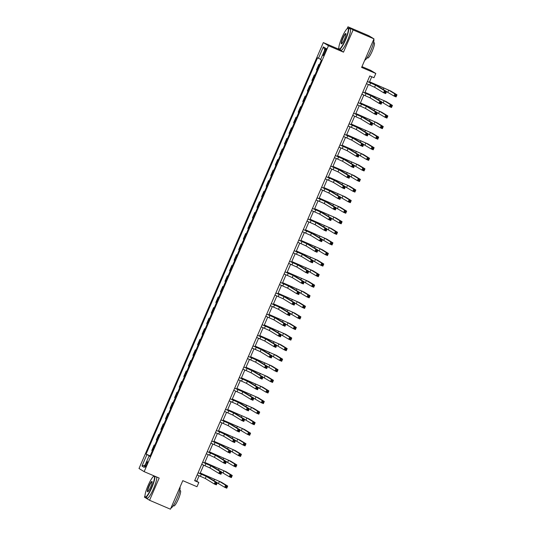 <?xml version="1.0" encoding="UTF-8"?>
<svg xmlns="http://www.w3.org/2000/svg" width="536" height="536" viewBox="0 0 536 536"><rect width="100%" height="100%" fill="white"/><g stroke="black" fill="none" stroke-linecap="round" stroke-linejoin="round"><path stroke-width="0.8" d="M146.737 464.672A2.948 0.516 -66.9 0 0 147.454 461.69A2.948 0.516 -66.9 0 0 145.846 464.129A2.948 0.516 -66.9 0 0 145.135 467.111A2.948 0.516 -66.9 0 0 146.737 464.672M153.685 475.72L153.296 476.625M144.981 495.834L144.419 497.133L149.578 500.282L170.441 509.2L182.796 480.651L196.987 486.715L198.816 482.487L196.725 481.214L199.104 475.72M323.315 42.585L139.005 468.504L144.157 471.653L328.474 45.728L323.315 42.585L338.337 49.004L343.496 52.153L353.103 29.942L347.951 26.8L347.127 28.703M338.812 47.912L338.337 49.004M347.951 26.8L368.815 35.718L373.974 38.867L361.619 67.415L375.81 73.479L370.651 70.337L361.961 66.625M353.103 29.942L373.974 38.867M375.81 73.479L373.981 77.713L369.807 75.924L194.642 480.705L198.816 482.487M324.722 50.819L323.918 52.675A2.861 0.503 -66.9 0 0 323.221 55.57A2.861 0.503 -66.9 0 0 324.783 53.205L325.587 51.342A2.861 0.503 -66.9 0 0 326.277 48.454A2.861 0.503 -66.9 0 0 324.722 50.819L325.64 51.208M320.682 59.335L317.573 57.788L146.067 454.106L150.16 455.855M318.418 58.303L323.355 46.887L325.506 48.193L320.562 59.617L321.406 60.126L149.906 456.444L149.062 455.928L144.117 467.352L141.973 466.039L146.911 454.622L146.067 454.106M343.496 52.153L328.474 45.728M149.578 500.282L159.185 478.072L144.157 471.653M200.042 473.549L203.673 465.148M204.618 462.977L208.249 454.575M209.194 452.404L212.826 443.996M213.764 441.832L217.402 433.423M218.34 431.259L221.978 422.85M222.916 420.68L226.554 412.278M227.492 410.107L231.13 401.705M232.068 399.534L235.706 391.126M236.644 388.962L240.282 380.553M241.22 378.383L244.858 369.981M245.796 367.81L249.434 359.408M250.372 357.237L254.01 348.829M254.948 346.665L258.587 338.256M259.525 336.092L263.163 327.684M264.101 325.513L267.739 317.111M268.677 314.94L272.315 306.538M273.253 304.368L276.891 295.959M277.829 293.795L281.467 285.387M282.405 283.216L286.043 274.814M286.981 272.643L290.619 264.241M291.557 262.07L295.195 253.662M296.133 251.498L299.771 243.089M300.709 240.925L304.348 232.517M305.286 230.346L308.924 221.944M309.862 219.773L313.493 211.372M314.438 209.201L318.069 200.792M319.007 198.628L322.645 190.22M323.583 188.056L327.221 179.647M328.159 177.476L331.797 169.075M332.735 166.904L336.374 158.495M337.312 156.331L340.95 147.923M341.888 145.759L345.526 137.35M346.464 135.179L350.102 126.777M351.04 124.607L354.678 116.205M355.616 114.034L359.254 105.626M360.192 103.461L363.83 95.053M364.768 92.889L368.406 84.48M369.344 82.309L371.75 76.755M194.782 480.383L196.725 481.214M319.429 64.695L318.88 64.367L319.463 64.615M152.318 450.863L151.775 450.528L154.154 445.034L154.737 445.282M156.894 440.291L156.345 439.956L158.73 434.455L159.313 434.709M161.47 429.718L160.921 429.383L163.306 423.882L163.889 424.13M166.046 419.139L165.497 418.81L167.882 413.31L168.465 413.558M170.622 408.566L170.073 408.231L172.458 402.737L173.041 402.985M175.198 397.993L174.649 397.658L177.027 392.158L177.61 392.412M179.774 387.421L179.225 387.086L181.604 381.585L182.186 381.833M184.35 376.842L183.801 376.513L186.18 371.013L186.763 371.26M188.927 366.269L188.377 365.941L190.756 360.44L191.339 360.688M193.503 355.696L192.953 355.361L195.332 349.867L195.915 350.115M198.079 345.124L197.529 344.789L199.908 339.288L200.491 339.543M202.655 334.551L202.106 334.216L204.484 328.715L205.067 328.963M207.231 323.972L206.682 323.644L209.06 318.143L209.643 318.391M211.807 313.399L211.258 313.064L213.636 307.57L214.219 307.818M216.383 302.827L215.834 302.492L218.212 296.998L218.795 297.245M220.953 292.254L220.41 291.919L222.788 286.418L223.371 286.673M225.529 281.681L224.986 281.346L227.365 275.846L227.947 276.094M230.105 271.102L229.562 270.774L231.941 265.273L232.524 265.521M234.681 260.53L234.138 260.195L236.517 254.701L237.1 254.948M239.257 249.957L238.714 249.622L241.093 244.121L241.676 244.376M243.833 239.384L243.29 239.049L245.669 233.549L246.252 233.797M248.409 228.805L247.867 228.477L250.245 222.976L250.828 223.224M252.985 218.232L252.443 217.897L254.821 212.403L255.404 212.651M257.561 207.66L257.019 207.325L259.397 201.831L259.98 202.079M262.137 197.087L261.588 196.752L263.973 191.251L264.556 191.506M266.714 186.515L266.164 186.18L268.549 180.679L269.132 180.927M271.29 175.935L270.74 175.607L273.125 170.106L273.708 170.354M275.866 165.363L275.316 165.028L277.702 159.534L278.285 159.782M280.442 154.79L279.893 154.455L282.271 148.954L282.861 149.209M285.018 144.218L284.469 143.883L286.847 138.382L287.43 138.63M289.594 133.638L289.045 133.31L291.423 127.809L292.006 128.057M294.17 123.066L293.621 122.731L295.999 117.237L296.582 117.484M298.746 112.493L298.197 112.158L300.575 106.664L301.158 106.912M303.322 101.92L302.773 101.585L305.151 96.085L305.734 96.339M307.899 91.348L307.349 91.013L309.728 85.512L310.31 85.76M312.475 80.769L311.925 80.44L314.304 74.939L314.887 75.187M317.051 70.196L316.501 69.861L318.88 64.367M314.853 75.275L314.304 74.939M310.277 85.847L309.728 85.512M305.701 96.42L305.151 96.085M301.125 106.992L300.575 106.664M296.549 117.572L295.999 117.237M291.973 128.144L291.423 127.809M287.397 138.717L286.847 138.382M282.82 149.289L282.271 148.954M278.244 159.862L277.702 159.534M273.668 170.441L273.125 170.106M269.092 181.014L268.549 180.679M264.516 191.587L263.973 191.251M259.94 202.159L259.397 201.831M255.364 212.738L254.821 212.403M250.788 223.311L250.245 222.976M246.212 233.884L245.669 233.549M241.636 244.456L241.093 244.121M237.066 255.029L236.517 254.701M232.49 265.608L231.941 265.273M227.914 276.181L227.365 275.846M223.338 286.753L222.788 286.418M218.762 297.326L218.212 296.998M214.186 307.899L213.636 307.57M209.61 318.478L209.06 318.143M205.033 329.05L204.484 328.715M200.457 339.623L199.908 339.288M195.881 350.196L195.332 349.867M191.305 360.775L190.756 360.44M186.729 371.348L186.18 371.013M182.153 381.92L181.604 381.585M177.577 392.493L177.027 392.158M173.001 403.065L172.458 402.737M168.425 413.645L167.882 413.31M163.849 424.217L163.306 423.882M159.272 434.79L158.73 434.455M154.696 445.362L154.154 445.034M146.911 454.622L150.073 456.056M149.973 456.283L149.062 455.928M324.769 49.882L323.355 46.887M141.973 466.039L145.095 465.101M366.463 83.65L374.59 87.254L383.575 92.728L384.493 90.618L386.577 91.509L377.592 86.028L367.401 81.479M367.381 81.532L375.508 85.137L384.493 90.618L385.022 91.629L384.66 92.473L385.491 92.829L385.86 91.984L385.022 91.629M385.86 91.984L386.577 91.509L385.665 93.619L383.575 92.728L384.66 92.473M385.665 93.619L385.491 92.829M386.523 91.636L393.993 96.038L394.911 93.927L396.995 94.818L390.804 91.04L369.579 81.773M369.552 81.827L388.714 90.149L394.911 93.927L395.447 94.939L395.079 95.783L395.91 96.138L396.278 95.294L395.447 94.939M396.278 95.294L396.995 94.818L396.084 96.936L393.993 96.038L395.079 95.783M396.084 96.936L395.91 96.138M361.887 94.222L370.014 97.827L378.999 103.301L379.917 101.19L382 102.081L373.016 96.601L362.825 92.058M362.805 92.112L370.932 95.71L379.917 101.19L380.446 102.202L380.084 103.046L380.915 103.401L381.284 102.557L380.446 102.202M381.284 102.557L382 102.081L381.089 104.198L378.999 103.301L380.084 103.046M381.089 104.198L380.915 103.401M357.311 104.795L365.438 108.399L374.423 113.88L375.341 111.763L377.424 112.654L368.44 107.18L358.249 102.631M358.229 102.684L366.356 106.282L375.341 111.763L375.87 112.774L375.508 113.619L376.339 113.98L376.708 113.13L375.87 112.774M376.708 113.13L377.424 112.654L376.513 114.771L374.423 113.88L375.508 113.619M376.513 114.771L376.339 113.98M352.735 115.374L360.862 118.972L369.847 124.453L370.765 122.335L372.848 123.226L363.864 117.753L353.673 113.203M353.653 113.257L361.78 116.861L370.765 122.335L371.294 123.347L370.932 124.198L371.763 124.553L372.131 123.709L371.294 123.347M372.131 123.709L372.848 123.226L371.937 125.344L369.847 124.453L370.932 124.198M371.937 125.344L371.763 124.553M381.947 102.215L389.417 106.617L390.335 104.5L392.426 105.391L386.228 101.612L365.003 92.353M364.976 92.406L384.138 100.721L390.335 104.5L390.871 105.512L390.503 106.356L391.34 106.718L391.702 105.867L390.871 105.512M391.702 105.867L392.426 105.391L391.508 107.508L389.417 106.617L390.503 106.356M391.508 107.508L391.34 106.718M377.371 112.788L384.848 117.19L385.759 115.073L387.85 115.964L381.652 112.185L360.427 102.925M360.4 102.979L379.562 111.294L385.759 115.073L386.295 116.084L385.927 116.935L386.764 117.29L387.126 116.446L386.295 116.084M387.126 116.446L387.85 115.964L386.932 118.081L384.848 117.19L385.927 116.935M386.932 118.081L386.764 117.29M372.795 123.36L380.272 127.762L381.183 125.645L383.274 126.543L377.076 122.764L355.85 113.498M355.824 113.552L374.986 121.866L381.183 125.645L381.719 126.664L381.351 127.508L382.188 127.863L382.55 127.019L381.719 126.664M382.55 127.019L383.274 126.543L382.356 128.653L380.272 127.762L381.351 127.508M382.356 128.653L382.188 127.863M348.159 125.947L356.286 129.544L365.271 135.025L366.188 132.915L368.272 133.806L359.288 128.325L349.097 123.776M349.077 123.829L357.204 127.434L366.188 132.915L366.718 133.926L366.356 134.77L367.187 135.126L367.555 134.281L366.718 133.926M367.555 134.281L368.272 133.806L367.361 135.916L365.271 135.025L366.356 134.77M367.361 135.916L367.187 135.126M368.219 133.933L375.696 138.335L376.607 136.224L378.697 137.116L372.5 133.337L351.274 124.071M351.248 124.124L370.41 132.446L376.607 136.224L377.143 137.236L376.775 138.08L377.612 138.435L377.974 137.591L377.143 137.236M377.974 137.591L378.697 137.116L377.78 139.226L375.696 138.335L376.775 138.08M377.78 139.226L377.612 138.435M345.291 39.724A11.249 1.97 -66.9 0 0 347.616 28.375A11.249 1.97 -66.9 0 0 341.888 37.654A11.249 1.97 -66.9 0 0 338.92 48.729A11.249 1.97 -66.9 0 0 345.291 39.724M347.616 28.375L347.971 28.227A11.524 2.023 113.1 0 1 348.373 28.2A11.524 2.023 113.1 0 1 345.586 39.858A11.524 2.023 113.1 0 1 339.308 49.392A11.524 2.023 113.1 0 1 339.054 49.084L338.92 48.729M344.44 39.208A5.621 0.985 113.1 0 1 341.579 43.845A5.621 0.985 113.1 0 1 342.739 38.17A5.621 0.985 113.1 0 1 345.928 33.668A5.621 0.985 113.1 0 1 344.44 39.208M345.975 33.895A5.347 0.938 -66.9 0 0 345.941 33.882A5.347 0.938 -66.9 0 0 343.033 38.304A5.347 0.938 -66.9 0 0 341.74 43.711A5.347 0.938 -66.9 0 0 341.774 43.724M373.813 39.235A11.524 2.023 113.1 0 1 370.791 50.632A11.524 2.023 113.1 0 1 364.741 60.193M373.599 42.491L374.228 42.759A8.301 1.454 113.1 0 1 372.225 51.154A8.301 1.454 113.1 0 1 367.709 58.022L367.073 57.754M348.373 28.2L350.209 28.984A11.524 2.023 113.1 0 1 347.422 40.642A11.524 2.023 113.1 0 1 341.144 50.176L339.308 49.392M151.46 487.646A11.249 1.97 -66.9 0 0 153.785 476.29A11.249 1.97 -66.9 0 0 148.057 485.569A11.249 1.97 -66.9 0 0 145.089 496.644A11.249 1.97 -66.9 0 0 151.46 487.646M153.785 476.29L154.134 476.142A11.524 2.023 113.1 0 1 154.542 476.115A11.524 2.023 113.1 0 1 151.755 487.773A11.524 2.023 113.1 0 1 145.477 497.314A11.524 2.023 113.1 0 1 145.222 496.999L145.089 496.644M150.609 487.123A5.621 0.985 113.1 0 1 147.748 491.767A5.621 0.985 113.1 0 1 148.907 486.085A5.621 0.985 113.1 0 1 152.097 481.589A5.621 0.985 113.1 0 1 150.609 487.123M152.144 481.817A5.347 0.938 -66.9 0 0 152.11 481.797A5.347 0.938 -66.9 0 0 149.202 486.219A5.347 0.938 -66.9 0 0 147.909 491.633A5.347 0.938 -66.9 0 0 147.943 491.639M179.982 487.15A11.524 2.023 113.1 0 1 176.96 498.554A11.524 2.023 113.1 0 1 170.91 508.108M179.768 490.413L180.398 490.681A8.301 1.454 113.1 0 1 178.394 499.076A8.301 1.454 113.1 0 1 173.872 505.937L173.242 505.669M154.542 476.115L156.378 476.899A11.524 2.023 113.1 0 1 153.591 488.564A11.524 2.023 113.1 0 1 147.313 498.098L145.477 497.314M343.583 136.519L351.71 140.124L360.695 145.598L361.612 143.487L363.696 144.378L354.711 138.898L344.521 134.348M344.501 134.402L352.628 138.007L361.612 143.487L362.142 144.499L361.78 145.343L362.611 145.698L362.979 144.854L362.142 144.499M362.979 144.854L363.696 144.378L362.785 146.496L360.695 145.598L361.78 145.343M362.785 146.496L362.611 145.698M339.007 147.092L347.134 150.696L356.118 156.177L357.036 154.06L359.12 154.951L350.135 149.47L339.945 144.928M339.925 144.981L348.052 148.579L357.036 154.06L357.572 155.072L357.204 155.916L358.035 156.278L358.403 155.427L357.572 155.072M358.403 155.427L359.12 154.951L358.209 157.068L356.118 156.177L357.204 155.916M358.209 157.068L358.035 156.278M334.43 157.671L342.558 161.269L351.542 166.75L352.46 164.632L354.551 165.524L345.566 160.05L335.369 155.5M335.348 155.554L343.476 159.152L352.46 164.632L352.996 165.644L352.628 166.495L353.465 166.85L353.827 166.006L352.996 165.644M353.827 166.006L354.551 165.524L353.633 167.641L351.542 166.75L352.628 166.495M353.633 167.641L353.465 166.85M329.854 168.244L337.988 171.842L346.973 177.322L347.884 175.205L349.975 176.103L340.99 170.622L330.792 166.073M330.772 166.126L338.899 169.731L347.884 175.205L348.42 176.223L348.052 177.068L348.889 177.423L349.251 176.579L348.42 176.223M349.251 176.579L349.975 176.103L349.057 178.213L346.973 177.322L348.052 177.068M349.057 178.213L348.889 177.423M325.278 178.816L333.412 182.421L342.397 187.895L343.308 185.784L345.398 186.675L336.414 181.195L326.216 176.645M326.196 176.699L334.323 180.304L343.308 185.784L343.844 186.796L343.476 187.64L344.313 187.995L344.675 187.151L343.844 186.796M344.675 187.151L345.398 186.675L344.481 188.786L342.397 187.895L343.476 187.64M344.481 188.786L344.313 187.995M363.643 144.506L371.12 148.914L372.031 146.797L374.121 147.688L367.924 143.909L346.698 134.643M346.671 134.697L365.833 143.018L372.031 146.797L372.567 147.809L372.198 148.653L373.036 149.015L373.398 148.164L372.567 147.809M373.398 148.164L374.121 147.688L373.203 149.805L371.12 148.914L372.198 148.653M373.203 149.805L373.036 149.015M359.066 155.085L366.544 159.487L367.455 157.37L369.545 158.261L363.348 154.482L342.122 145.222M342.095 145.276L361.257 153.591L367.455 157.37L367.991 158.381L367.622 159.226L368.46 159.587L368.822 158.736L367.991 158.381M368.822 158.736L369.545 158.261L368.627 160.378L366.544 159.487L367.622 159.226M368.627 160.378L368.46 159.587M354.49 165.657L361.968 170.059L362.879 167.942L364.969 168.833L358.772 165.061L337.546 155.795M337.519 155.849L356.681 164.163L362.879 167.942L363.415 168.954L363.046 169.805L363.884 170.16L364.245 169.316L363.415 168.954M364.245 169.316L364.969 168.833L364.051 170.951L361.968 170.059L363.046 169.805M364.051 170.951L363.884 170.16M349.914 176.23L357.391 180.632L358.303 178.522L360.393 179.413L354.195 175.634L332.97 166.368M332.95 166.421L352.112 174.743L358.303 178.522L358.839 179.533L358.47 180.377L359.308 180.733L359.669 179.888L358.839 179.533M359.669 179.888L360.393 179.413L359.475 181.523L357.391 180.632L358.47 180.377M359.475 181.523L359.308 180.733M345.338 186.803L352.815 191.205L353.727 189.094L355.817 189.985L349.619 186.206L328.394 176.94M328.374 176.994L347.536 185.315L353.727 189.094L354.263 190.106L353.894 190.95L354.732 191.305L355.1 190.461L354.263 190.106M355.1 190.461L355.817 189.985L354.899 192.102L352.815 191.205L353.894 190.95M354.899 192.102L354.732 191.305M320.702 189.389L328.836 192.994L337.821 198.467L338.732 196.357L340.822 197.248L331.838 191.767L321.64 187.225M321.62 187.278L329.747 190.876L338.732 196.357L339.268 197.369L338.899 198.213L339.737 198.568L340.099 197.724L339.268 197.369M340.099 197.724L340.822 197.248L339.904 199.365L337.821 198.467L338.899 198.213M339.904 199.365L339.737 198.568M340.762 197.382L348.239 201.784L349.15 199.667L351.241 200.558L345.043 196.779L323.818 187.513M323.798 187.566L342.96 195.888L349.15 199.667L349.686 200.678L349.318 201.523L350.155 201.884L350.524 201.034L349.686 200.678M350.524 201.034L351.241 200.558L350.323 202.675L348.239 201.784L349.318 201.523M350.323 202.675L350.155 201.884M316.126 199.962L324.26 203.566L333.245 209.047L334.156 206.93L336.246 207.821L327.262 202.34L317.064 197.797M317.044 197.851L325.171 201.449L334.156 206.93L334.692 207.941L334.323 208.785L335.161 209.147L335.523 208.296L334.692 207.941M335.523 208.296L336.246 207.821L335.328 209.938L333.245 209.047L334.323 208.785M335.328 209.938L335.161 209.147M336.186 207.955L343.663 212.357L344.581 210.239L346.665 211.13L340.467 207.352L319.242 198.092M319.221 198.146L338.384 206.46L344.581 210.239L345.11 211.251L344.742 212.102L345.579 212.457L345.948 211.613L345.11 211.251M345.948 211.613L346.665 211.13L345.747 213.248L343.663 212.357L344.742 212.102M345.747 213.248L345.579 212.457M311.55 210.541L319.684 214.139L328.669 219.619L329.58 217.502L331.67 218.393L322.685 212.919L312.488 208.37M312.468 208.424L320.595 212.028L329.58 217.502L330.116 218.514L329.747 219.365L330.585 219.72L330.947 218.876L330.116 218.514M330.947 218.876L331.67 218.393L330.752 220.51L328.669 219.619L329.747 219.365M330.752 220.51L330.585 219.72M331.61 218.527L339.087 222.929L340.005 220.812L342.089 221.71L335.891 217.931L314.666 208.665M314.645 208.718L333.807 217.033L340.005 220.812L340.534 221.83L340.166 222.675L341.003 223.03L341.372 222.185L340.534 221.83M341.372 222.185L342.089 221.71L341.171 223.82L339.087 222.929L340.166 222.675M341.171 223.82L341.003 223.03M306.974 221.113L315.108 224.711L324.092 230.192L325.004 228.075L327.094 228.973L318.109 223.492L307.919 218.943M307.892 218.996L316.019 222.601L325.004 228.075L325.54 229.093L325.171 229.937L326.009 230.292L326.37 229.448L325.54 229.093M326.37 229.448L327.094 228.973L326.176 231.083L324.092 230.192L325.171 229.937M326.176 231.083L326.009 230.292M327.034 229.1L334.511 233.502L335.429 231.391L337.513 232.282L331.315 228.504L310.089 219.237M310.069 219.291L329.231 227.612L335.429 231.391L335.958 232.403L335.59 233.247L336.427 233.602L336.796 232.758L335.958 232.403M336.796 232.758L337.513 232.282L336.595 234.393L334.511 233.502L335.59 233.247M336.595 234.393L336.427 233.602M302.405 231.686L310.532 235.291L319.516 240.765L320.428 238.654L322.518 239.545L313.533 234.065L303.343 229.515M303.316 229.569L311.443 233.173L320.428 238.654L320.964 239.666L320.595 240.51L321.433 240.865L321.794 240.021L320.964 239.666M321.794 240.021L322.518 239.545L321.6 241.656L319.516 240.765L320.595 240.51M321.6 241.656L321.433 240.865M322.458 239.672L329.935 244.081L330.853 241.964L332.936 242.855L326.739 239.076L305.513 229.81M305.493 229.864L324.655 238.185L330.853 241.964L331.382 242.976L331.02 243.82L331.851 244.181L332.22 243.331L331.382 242.976M332.22 243.331L332.936 242.855L332.019 244.972L329.935 244.081L331.02 243.82M332.019 244.972L331.851 244.181M297.828 242.259L305.956 245.863L314.94 251.344L315.851 249.227L317.942 250.118L308.957 244.637L298.766 240.095M298.74 240.148L306.867 243.746L315.851 249.227L316.387 250.238L316.019 251.083L316.856 251.444L317.218 250.593L316.387 250.238M317.218 250.593L317.942 250.118L317.024 252.235L314.94 251.344L316.019 251.083M317.024 252.235L316.856 251.444M317.882 250.252L325.359 254.654L326.277 252.536L328.36 253.428L322.163 249.649L300.937 240.389M300.917 240.443L320.079 248.758L326.277 252.536L326.806 253.548L326.444 254.392L327.275 254.754L327.643 253.903L326.806 253.548M327.643 253.903L328.36 253.428L327.449 255.545L325.359 254.654L326.444 254.392M327.449 255.545L327.275 254.754M293.252 252.838L301.379 256.436L310.364 261.916L311.275 259.799L313.366 260.69L304.381 255.216L294.19 250.667M294.163 250.721L302.291 254.319L311.275 259.799L311.811 260.811L311.443 261.662L312.28 262.017L312.649 261.173L311.811 260.811M312.649 261.173L313.366 260.69L312.448 262.808L310.364 261.916L311.443 261.662M312.448 262.808L312.28 262.017M288.676 263.411L296.803 267.008L305.788 272.489L306.699 270.372L308.79 271.27L299.805 265.789L289.614 261.24M289.587 261.293L297.721 264.898L306.699 270.372L307.235 271.384L306.867 272.234L307.704 272.59L308.073 271.745L307.235 271.384M308.073 271.745L308.79 271.27L307.872 273.38L305.788 272.489L306.867 272.234M307.872 273.38L307.704 272.59M284.1 273.983L292.227 277.588L301.212 283.062L302.13 280.951L304.214 281.842L295.229 276.362L285.038 271.812M285.011 271.866L293.145 275.471L302.13 280.951L302.659 281.963L302.291 282.807L303.128 283.162L303.497 282.318L302.659 281.963M303.497 282.318L304.214 281.842L303.296 283.953L301.212 283.062L302.291 282.807M303.296 283.953L303.128 283.162M279.524 284.556L287.651 288.16L296.636 293.634L297.554 291.524L299.637 292.415L290.653 286.934L280.462 282.392M280.435 282.445L288.569 286.043L297.554 291.524L298.083 292.535L297.715 293.38L298.552 293.735L298.921 292.89L298.083 292.535M298.921 292.89L299.637 292.415L298.72 294.532L296.636 293.634L297.715 293.38M298.72 294.532L298.552 293.735M274.948 295.128L283.075 298.733L292.06 304.214L292.978 302.096L295.061 302.987L286.077 297.507L275.886 292.964M275.859 293.018L283.993 296.616L292.978 302.096L293.507 303.108L293.138 303.952L293.976 304.314L294.344 303.463L293.507 303.108M294.344 303.463L295.061 302.987L294.143 305.105L292.06 304.214L293.138 303.952M294.143 305.105L293.976 304.314M270.372 305.708L278.499 309.305L287.484 314.786L288.401 312.669L290.485 313.56L281.5 308.086L271.31 303.537M271.283 303.59L279.417 307.195L288.401 312.669L288.931 313.681L288.569 314.531L289.4 314.887L289.768 314.042L288.931 313.681M289.768 314.042L290.485 313.56L289.574 315.677L287.484 314.786L288.569 314.531M289.574 315.677L289.4 314.887M265.796 316.28L273.923 319.878L282.908 325.359L283.825 323.242L285.909 324.139L276.924 318.659L266.734 314.109M266.707 314.163L274.841 317.768L283.825 323.242L284.355 324.26L283.993 325.104L284.824 325.459L285.192 324.615L284.355 324.26M285.192 324.615L285.909 324.139L284.998 326.25L282.908 325.359L283.993 325.104M284.998 326.25L284.824 325.459M261.22 326.853L269.347 330.457L278.331 335.931L279.249 333.821L281.333 334.712L272.348 329.231L262.158 324.682M262.137 324.736L270.265 328.34L279.249 333.821L279.779 334.833L279.417 335.677L280.248 336.032L280.616 335.188L279.779 334.833M280.616 335.188L281.333 334.712L280.422 336.822L278.331 335.931L279.417 335.677M280.422 336.822L280.248 336.032M256.644 337.425L264.771 341.03L273.755 346.511L274.673 344.393L276.757 345.285L267.772 339.804L257.582 335.261M257.561 335.315L265.689 338.913L274.673 344.393L275.203 345.405L274.841 346.249L275.671 346.611L276.04 345.76L275.203 345.405M276.04 345.76L276.757 345.285L275.846 347.402L273.755 346.511L274.841 346.249M275.846 347.402L275.671 346.611M252.067 347.998L260.195 351.603L269.179 357.083L270.097 354.966L272.181 355.857L263.196 350.383L253.005 345.834M252.985 345.888L261.112 349.485L270.097 354.966L270.626 355.978L270.265 356.829L271.095 357.184L271.464 356.34L270.626 355.978M271.464 356.34L272.181 355.857L271.27 357.974L269.179 357.083L270.265 356.829M271.27 357.974L271.095 357.184M247.491 358.577L255.618 362.175L264.603 367.656L265.521 365.539L267.605 366.43L258.62 360.956L248.429 356.407M248.409 356.46L256.536 360.065L265.521 365.539L266.05 366.55L265.689 367.401L266.519 367.756L266.888 366.912L266.05 366.55M266.888 366.912L267.605 366.43L266.694 368.547L264.603 367.656L265.689 367.401M266.694 368.547L266.519 367.756M242.915 369.15L251.042 372.755L260.027 378.228L260.945 376.118L263.029 377.009L254.044 371.528L243.853 366.979M243.833 367.033L251.96 370.637L260.945 376.118L261.474 377.13L261.112 377.974L261.943 378.329L262.312 377.485L261.474 377.13M262.312 377.485L263.029 377.009L262.117 379.12L260.027 378.228L261.112 377.974M262.117 379.12L261.943 378.329M238.339 379.723L246.466 383.327L255.451 388.801L256.369 386.69L258.453 387.582L249.468 382.101L239.277 377.552M239.257 377.605L247.384 381.21L256.369 386.69L256.898 387.702L256.536 388.546L257.367 388.902L257.736 388.057L256.898 387.702M257.736 388.057L258.453 387.582L257.541 389.699L255.451 388.801L256.536 388.546M257.541 389.699L257.367 388.902M233.763 390.295L241.89 393.9L250.875 399.38L251.793 397.263L253.876 398.154L244.892 392.674L234.701 388.131M234.681 388.185L242.808 391.783L251.793 397.263L252.329 398.275L251.96 399.119L252.791 399.481L253.16 398.63L252.329 398.275M253.16 398.63L253.876 398.154L252.965 400.271L250.875 399.38L251.96 399.119M252.965 400.271L252.791 399.481M229.187 400.874L237.314 404.472L246.299 409.953L247.217 407.836L249.3 408.727L240.322 403.253L230.125 398.704M230.105 398.757L238.232 402.362L247.217 407.836L247.753 408.847L247.384 409.698L248.215 410.053L248.583 409.209L247.753 408.847M248.583 409.209L249.3 408.727L248.389 410.844L246.299 409.953L247.384 409.698M248.389 410.844L248.215 410.053M224.611 411.447L232.745 415.045L241.729 420.526L242.641 418.408L244.731 419.306L235.746 413.826L225.549 409.276M225.529 409.33L233.656 412.934L242.641 418.408L243.177 419.427L242.808 420.271L243.645 420.626L244.007 419.782L243.177 419.427M244.007 419.782L244.731 419.306L243.813 421.417L241.729 420.526L242.808 420.271M243.813 421.417L243.645 420.626M220.035 422.02L228.169 425.624L237.153 431.098L238.064 428.988L240.155 429.879L231.17 424.398L220.973 419.849M220.953 419.902L229.08 423.507L238.064 428.988L238.6 429.999L238.232 430.844L239.069 431.199L239.431 430.354L238.6 429.999M239.431 430.354L240.155 429.879L239.237 431.989L237.153 431.098L238.232 430.844M239.237 431.989L239.069 431.199M215.459 432.592L223.592 436.197L232.577 441.677L233.488 439.56L235.579 440.451L226.594 434.971L216.397 430.428M216.376 430.482L224.504 434.08L233.488 439.56L234.024 440.572L233.656 441.416L234.493 441.778L234.855 440.927L234.024 440.572M234.855 440.927L235.579 440.451L234.661 442.568L232.577 441.677L233.656 441.416M234.661 442.568L234.493 441.778M313.305 260.824L320.783 265.226L321.7 263.109L323.784 264L317.587 260.221L296.361 250.962M296.341 251.016L315.503 259.33L321.7 263.109L322.23 264.121L321.868 264.972L322.699 265.327L323.067 264.483L322.23 264.121M323.067 264.483L323.784 264L322.873 266.117L320.783 265.226L321.868 264.972M322.873 266.117L322.699 265.327M308.729 271.397L316.207 275.799L317.124 273.688L319.208 274.579L313.011 270.801L291.785 261.535M291.765 261.588L310.927 269.91L317.124 273.688L317.654 274.7L317.292 275.544L318.123 275.899L318.491 275.055L317.654 274.7M318.491 275.055L319.208 274.579L318.297 276.69L316.207 275.799L317.292 275.544M318.297 276.69L318.123 275.899M304.153 281.97L311.63 286.371L312.548 284.261L314.632 285.152L308.435 281.373L287.209 272.107M287.189 272.161L306.351 280.482L312.548 284.261L313.078 285.273L312.716 286.117L313.547 286.472L313.915 285.628L313.078 285.273M313.915 285.628L314.632 285.152L313.721 287.269L311.63 286.371L312.716 286.117M313.721 287.269L313.547 286.472M299.584 292.549L307.054 296.951L307.972 294.834L310.056 295.725L303.858 291.946L282.633 282.68M282.613 282.733L301.775 291.055L307.972 294.834L308.502 295.845L308.14 296.689L308.971 297.051L309.339 296.2L308.502 295.845M309.339 296.2L310.056 295.725L309.145 297.842L307.054 296.951L308.14 296.689M309.145 297.842L308.971 297.051M295.008 303.121L302.478 307.523L303.396 305.406L305.48 306.297L299.289 302.518L278.057 293.259M278.037 293.313L297.199 301.627L303.396 305.406L303.925 306.418L303.564 307.269L304.394 307.624L304.763 306.78L303.925 306.418M304.763 306.78L305.48 306.297L304.569 308.414L302.478 307.523L303.564 307.269M304.569 308.414L304.394 307.624M290.432 313.694L297.902 318.096L298.82 315.979L300.904 316.877L294.713 313.098L273.487 303.832M273.461 303.885L292.623 312.2L298.82 315.979L299.349 316.997L298.988 317.841L299.818 318.196L300.187 317.352L299.349 316.997M300.187 317.352L300.904 316.877L299.993 318.987L297.902 318.096L298.988 317.841M299.993 318.987L299.818 318.196M285.856 324.267L293.326 328.669L294.244 326.558L296.328 327.449L290.137 323.67L268.911 314.404M268.884 314.458L288.046 322.779L294.244 326.558L294.773 327.57L294.411 328.414L295.242 328.769L295.611 327.925L294.773 327.57M295.611 327.925L296.328 327.449L295.416 329.56L293.326 328.669L294.411 328.414M295.416 329.56L295.242 328.769M281.279 334.839L288.75 339.241L289.668 337.131L291.752 338.022L285.561 334.243L264.335 324.977M264.308 325.03L283.47 333.352L289.668 337.131L290.204 338.142L289.835 338.987L290.666 339.342L291.035 338.497L290.204 338.142M291.035 338.497L291.752 338.022L290.84 340.139L288.75 339.241L289.835 338.987M290.84 340.139L290.666 339.342M276.703 345.418L284.174 349.82L285.092 347.703L287.182 348.594L280.985 344.815L259.759 335.556M259.732 335.61L278.894 343.924L285.092 347.703L285.628 348.715L285.259 349.559L286.097 349.921L286.459 349.07L285.628 348.715M286.459 349.07L287.182 348.594L286.264 350.712L284.174 349.82L285.259 349.559M286.264 350.712L286.097 349.921M272.127 355.991L279.604 360.393L280.516 358.276L282.606 359.167L276.409 355.388L255.183 346.129M255.156 346.182L274.318 354.497L280.516 358.276L281.052 359.288L280.683 360.138L281.521 360.493L281.882 359.649L281.052 359.288M281.882 359.649L282.606 359.167L281.688 361.284L279.604 360.393L280.683 360.138M281.688 361.284L281.521 360.493M267.551 366.564L275.028 370.966L275.94 368.855L278.03 369.746L271.832 365.967L250.607 356.701M250.58 356.755L269.742 365.076L275.94 368.855L276.476 369.867L276.107 370.711L276.945 371.066L277.306 370.222L276.476 369.867M277.306 370.222L278.03 369.746L277.112 371.857L275.028 370.966L276.107 370.711M277.112 371.857L276.945 371.066M262.975 377.136L270.452 381.538L271.363 379.428L273.454 380.319L267.256 376.54L246.031 367.274M246.004 367.328L265.166 375.649L271.363 379.428L271.899 380.439L271.531 381.284L272.368 381.639L272.73 380.795L271.899 380.439M272.73 380.795L273.454 380.319L272.536 382.436L270.452 381.538L271.531 381.284M272.536 382.436L272.368 381.639M258.399 387.716L265.876 392.118L266.787 390L268.878 390.891L262.68 387.113L241.455 377.847M241.428 377.9L260.59 386.222L266.787 390L267.323 391.012L266.955 391.856L267.792 392.218L268.154 391.367L267.323 391.012M268.154 391.367L268.878 390.891L267.96 393.009L265.876 392.118L266.955 391.856M267.96 393.009L267.792 392.218M253.823 398.288L261.3 402.69L262.211 400.573L264.302 401.464L258.104 397.685L236.879 388.426M236.852 388.479L256.014 396.794L262.211 400.573L262.747 401.585L262.379 402.435L263.216 402.791L263.578 401.946L262.747 401.585M263.578 401.946L264.302 401.464L263.384 403.581L261.3 402.69L262.379 402.435M263.384 403.581L263.216 402.791M249.247 408.861L256.724 413.263L257.635 411.146L259.726 412.043L253.528 408.265L232.302 398.998M232.276 399.052L251.438 407.367L257.635 411.146L258.171 412.164L257.803 413.008L258.64 413.363L259.002 412.519L258.171 412.164M259.002 412.519L259.726 412.043L258.808 414.154L256.724 413.263L257.803 413.008M258.808 414.154L258.64 413.363M244.671 419.433L252.148 423.835L253.059 421.725L255.149 422.616L248.952 418.837L227.726 409.571M227.7 409.625L246.868 417.946L253.059 421.725L253.595 422.737L253.227 423.581L254.064 423.936L254.426 423.092L253.595 422.737M254.426 423.092L255.149 422.616L254.232 424.726L252.148 423.835L253.227 423.581M254.232 424.726L254.064 423.936M240.095 430.006L247.572 434.408L248.483 432.297L250.573 433.188L244.376 429.41L223.15 420.144M223.13 420.197L242.292 428.519L248.483 432.297L249.019 433.309L248.65 434.153L249.488 434.508L249.856 433.664L249.019 433.309M249.856 433.664L250.573 433.188L249.655 435.306L247.572 434.408L248.65 434.153M249.655 435.306L249.488 434.508M235.518 440.585L242.996 444.987L243.907 442.87L245.997 443.761L239.8 439.982L218.574 430.723M218.554 430.777L237.716 439.091L243.907 442.87L244.443 443.882L244.074 444.726L244.912 445.088L245.28 444.237L244.443 443.882M245.28 444.237L245.997 443.761L245.079 445.878L242.996 444.987L244.074 444.726M245.079 445.878L244.912 445.088M210.883 443.165L219.016 446.769L228.001 452.25L228.912 450.133L231.003 451.024L222.018 445.55L211.821 441.001M211.8 441.054L219.928 444.652L228.912 450.133L229.448 451.145L229.08 451.989L229.917 452.351L230.279 451.5L229.448 451.145M230.279 451.5L231.003 451.024L230.085 453.141L228.001 452.25L229.08 451.989M230.085 453.141L229.917 452.351M230.942 451.158L238.42 455.56L239.337 453.443L241.421 454.334L235.224 450.555L213.998 441.296M213.978 441.349L233.14 449.664L239.337 453.443L239.867 454.454L239.498 455.305L240.336 455.66L240.704 454.816L239.867 454.454M240.704 454.816L241.421 454.334L240.503 456.451L238.42 455.56L239.498 455.305M240.503 456.451L240.336 455.66M206.306 453.744L214.44 457.342L223.425 462.823L224.336 460.705L226.427 461.597L217.442 456.123L207.244 451.573M207.224 451.627L215.351 455.232L224.336 460.705L224.872 461.717L224.504 462.568L225.341 462.923L225.703 462.079L224.872 461.717M225.703 462.079L226.427 461.597L225.509 463.714L223.425 462.823L224.504 462.568M225.509 463.714L225.341 462.923M226.366 461.731L233.843 466.132L234.761 464.015L236.845 464.913L230.648 461.134L209.422 451.868M209.402 451.922L228.564 460.243L234.761 464.015L235.291 465.034L234.922 465.878L235.76 466.233L236.128 465.389L235.291 465.034M236.128 465.389L236.845 464.913L235.927 467.024L233.843 466.132L234.922 465.878M235.927 467.024L235.76 466.233M201.73 464.317L209.864 467.921L218.849 473.395L219.76 471.285L221.85 472.176L212.866 466.695L202.675 462.146M202.648 462.2L210.775 465.804L219.76 471.285L220.296 472.296L219.928 473.141L220.765 473.496L221.127 472.652L220.296 472.296M221.127 472.652L221.85 472.176L220.933 474.286L218.849 473.395L219.928 473.141M220.933 474.286L220.765 473.496M221.79 472.303L229.267 476.705L230.185 474.595L232.269 475.486L226.071 471.707L204.846 462.441M204.826 462.494L223.988 470.816L230.185 474.595L230.715 475.606L230.346 476.45L231.184 476.805L231.552 475.961L230.715 475.606M231.552 475.961L232.269 475.486L231.351 477.596L229.267 476.705L230.346 476.45M231.351 477.596L231.184 476.805M197.161 474.889L205.288 478.494L214.273 483.968L215.184 481.857L217.274 482.748L208.29 477.268L198.099 472.719M198.072 472.772L206.199 476.377L215.184 481.857L215.72 482.869L215.351 483.713L216.189 484.068L216.551 483.224L215.72 482.869M216.551 483.224L217.274 482.748L216.356 484.866L214.273 483.968L215.351 483.713M216.356 484.866L216.189 484.068M217.214 482.882L224.691 487.284L225.609 485.167L227.693 486.058L221.495 482.279L200.27 473.013M200.25 473.067L219.412 481.388L225.609 485.167L226.138 486.179L225.777 487.023L226.607 487.385L226.976 486.534L226.138 486.179M226.976 486.534L227.693 486.058L226.775 488.175L224.691 487.284L225.777 487.023M226.775 488.175L226.607 487.385M324.836 53.071L323.918 52.675M370.637 82.926L369.719 85.043M375.508 85.137L374.59 87.254M383.843 87.938L383.193 89.445M388.714 90.149L387.803 92.259M366.061 93.499L365.143 95.616M370.932 95.71L370.014 97.827M361.485 104.078L360.567 106.188M366.356 106.282L365.438 108.399M356.909 114.65L355.991 116.768M361.78 116.861L360.862 118.972M379.267 98.51L378.617 100.018M384.138 100.721L383.227 102.838M374.691 109.089L374.041 110.59M379.562 111.294L378.651 113.411M370.115 119.662L369.465 121.163M374.986 121.866L374.074 123.984M352.333 125.223L351.415 127.34M357.204 127.434L356.286 129.544M365.539 130.235L364.889 131.742M370.41 132.446L369.498 134.556M347.757 135.796L346.839 137.913M352.628 138.007L351.71 140.124M343.181 146.375L342.27 148.485M348.052 148.579L347.134 150.696M338.605 156.948L337.693 159.058M343.476 159.152L342.558 161.269M334.029 167.52L333.117 169.637M338.899 169.731L337.988 171.842M329.452 178.093L328.541 180.21M334.323 180.304L333.412 182.421M360.963 140.807L360.313 142.315M365.833 143.018L364.922 145.135M356.393 151.38L355.737 152.887M361.257 153.591L360.346 155.708M351.817 161.959L351.16 163.46M356.681 164.163L355.77 166.281M347.241 172.532L346.584 174.039M352.112 174.743L351.194 176.853M342.665 183.104L342.008 184.612M347.536 185.315L346.618 187.426M324.876 188.665L323.965 190.782M329.747 190.876L328.836 192.994M338.089 193.677L337.432 195.184M342.96 195.888L342.042 198.005M320.3 199.245L319.389 201.355M325.171 201.449L324.26 203.566M333.513 204.256L332.863 205.757M338.384 206.46L337.466 208.578M315.724 209.817L314.813 211.934M320.595 212.028L319.684 214.139M328.937 214.829L328.287 216.33M333.807 217.033L332.89 219.15M311.148 220.39L310.237 222.507M316.019 222.601L315.108 224.711M324.36 225.401L323.711 226.909M329.231 227.612L328.313 229.723M306.572 230.962L305.661 233.08M311.443 233.173L310.532 235.291M319.784 235.974L319.134 237.482M324.655 238.185L323.737 240.302M301.996 241.542L301.085 243.652M306.867 243.746L305.956 245.863M315.208 246.547L314.558 248.054M320.079 248.758L319.161 250.875M297.426 252.114L296.509 254.225M302.291 254.319L301.379 256.436M292.85 262.687L291.932 264.804M297.721 264.898L296.803 267.008M288.274 273.26L287.356 275.377M293.145 275.471L292.227 277.588M283.698 283.832L282.78 285.949M288.569 286.043L287.651 288.16M279.122 294.411L278.204 296.522M283.993 296.616L283.075 298.733M274.546 304.984L273.628 307.095M279.417 307.195L278.499 309.305M269.97 315.557L269.052 317.674M274.841 317.768L273.923 319.878M265.394 326.129L264.476 328.246M270.265 328.34L269.347 330.457M260.818 336.709L259.9 338.819M265.689 338.913L264.771 341.03M256.242 347.281L255.324 349.392M261.112 349.485L260.195 351.603M251.665 357.854L250.748 359.971M256.536 360.065L255.618 362.175M247.089 368.426L246.171 370.543M251.96 370.637L251.042 372.755M242.513 378.999L241.595 381.116M247.384 381.21L246.466 383.327M237.937 389.578L237.026 391.689M242.808 391.783L241.89 393.9M233.361 400.151L232.45 402.261M238.232 402.362L237.314 404.472M228.785 410.723L227.874 412.841M233.656 412.934L232.745 415.045M224.209 421.296L223.298 423.413M229.08 423.507L228.169 425.624M219.633 431.869L218.721 433.986M224.504 434.08L223.592 436.197M310.632 257.126L309.982 258.627M315.503 259.33L314.585 261.447M306.056 267.699L305.406 269.199M310.927 269.91L310.009 272.02M301.48 278.271L300.83 279.779M306.351 280.482L305.433 282.593M296.904 288.844L296.254 290.351M301.775 291.055L300.857 293.172M292.328 299.423L291.678 300.924M297.199 301.627L296.281 303.745M287.752 309.996L287.102 311.496M292.623 312.2L291.711 314.317M283.175 320.568L282.526 322.076M288.046 322.779L287.135 324.89M278.599 331.141L277.95 332.648M283.47 333.352L282.559 335.469M274.023 341.713L273.373 343.221M278.894 343.924L277.983 346.042M269.447 352.293L268.797 353.793M274.318 354.497L273.407 356.614M264.871 362.865L264.221 364.366M269.742 365.076L268.831 367.187M260.295 373.438L259.645 374.945M265.166 375.649L264.255 377.759M255.719 384.011L255.069 385.518M260.59 386.222L259.679 388.339M251.15 394.59L250.493 396.091M256.014 396.794L255.103 398.911M246.573 405.162L245.917 406.663M251.438 407.367L250.526 409.484M241.997 415.735L241.341 417.243M246.868 417.946L245.95 420.057M237.421 426.308L236.765 427.815M242.292 428.519L241.374 430.636M232.845 436.88L232.189 438.388M237.716 439.091L236.798 441.208M215.057 442.448L214.145 444.558M219.928 444.652L219.016 446.769M228.269 447.46L227.619 448.96M233.14 449.664L232.222 451.781M210.481 453.021L209.569 455.138M215.351 455.232L214.44 457.342M223.693 458.032L223.043 459.533M228.564 460.243L227.646 462.354M205.904 463.593L204.993 465.71M210.775 465.804L209.864 467.921M219.117 468.605L218.467 470.112M223.988 470.816L223.07 472.926M201.328 474.166L200.417 476.283M206.199 476.377L205.288 478.494M214.541 479.177L213.891 480.685M219.412 481.388L218.494 483.506"/></g></svg>
